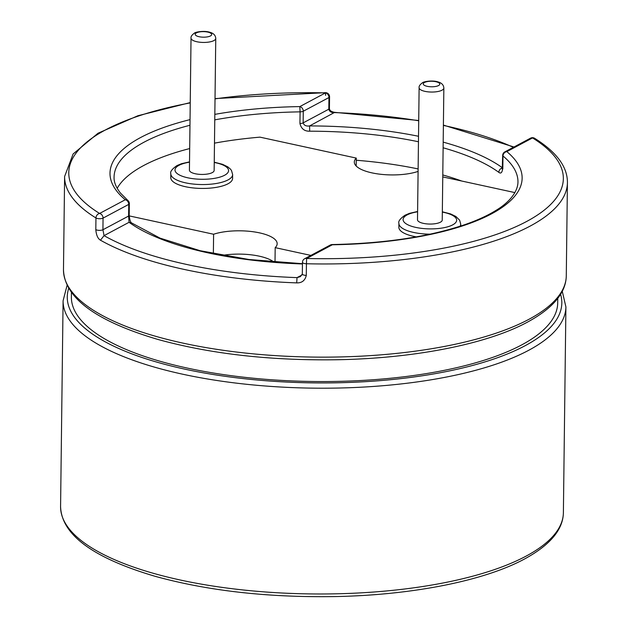 <?xml version="1.0" encoding="UTF-8"?>
<svg xmlns="http://www.w3.org/2000/svg" width="628" height="628" viewBox="0 0 628 628"><rect width="100%" height="100%" fill="white"/><g stroke="black" fill="none" stroke-linecap="round" stroke-linejoin="round"><path stroke-width="0.94" d="M557.766 298.363L557.711 302.9A243.177 81.577 -179.3 0 1 521.578 344.968A243.177 81.577 -179.3 0 1 247.785 377.656A243.177 81.577 -179.3 0 1 71.38 296.958L71.435 292.42M302.107 274.923L297.044 277.623L296.691 282.883C301.864 283.047 305.067 280.551 306.291 275.402A4.121 1.382 -179.3 0 1 302.327 273.973L302.468 262.323A4.121 1.382 0.7 0 0 306.433 263.752L306.291 275.402M100.472 240.202C97.835 238.664 96.28 235.139 95.809 229.613A4.121 1.382 0.7 0 0 102.921 229.746L104.052 235.641L100.472 240.202A251.428 84.34 -179.3 0 0 296.691 282.883M442.764 176.908L514.167 192.435A201.965 67.746 -179.3 0 1 514.567 193.173M461.69 181.021A201.965 67.746 0.7 0 0 442.787 174.953M418.13 168.932A201.965 67.746 0.7 0 0 356.249 160.25M117.193 188.314A201.965 67.746 -179.3 0 1 189.68 148.561M214.478 143.145A201.965 67.746 -179.3 0 1 259.968 137.147L356.28 158.091A37.099 12.442 0.7 0 0 354.302 162.032A37.099 12.442 0.7 0 0 377.287 173.838A37.099 12.442 0.7 0 0 417.856 171.491L418.091 171.538M418.711 120.78A247.306 82.959 -179.3 0 0 334.606 112.585C331.435 112.828 329.496 111.69 328.813 109.186A4.121 1.382 -179.3 0 0 329.425 108.471L329.425 108.471C329.519 110.489 331.278 111.776 334.708 112.349L309.596 125.93L309.675 131.197C304.462 131.323 301.22 128.756 299.949 123.504L300.09 111.855A4.121 1.382 0.7 0 0 303.277 111.234A4.121 3.313 61.9 0 0 299.815 106.595L300.09 111.855A201.965 67.746 -179.3 0 0 214.768 119.854M443.117 147.776A201.965 67.746 -179.3 0 1 498.813 172.339C500.963 174.066 502.306 172.496 502.84 167.637L502.989 155.987A201.965 67.746 -179.3 0 1 517.967 182.042C517.794 192.678 508.028 203.26 495.853 210.466C487.728 215.522 477.578 220.185 465.411 224.455C429.262 236.772 384.854 243.476 332.196 244.551A4.121 4.121 0 0 0 330.32 245.03A4.121 3.313 -118.1 0 1 332.314 244.787L332.196 244.551M310.884 255.408L275.19 247.644A37.099 12.442 0.7 0 0 277.168 243.703A37.099 12.442 0.7 0 0 254.183 231.897A37.099 12.442 0.7 0 0 213.606 234.244L129.219 215.891M275.009 262.174L275.19 247.644M273.981 262.096A37.099 12.442 0.7 0 0 222.265 255.392M213.363 253.665L213.606 234.244M356.178 166.012L356.28 158.091M418.523 136.276A206.086 69.135 -179.3 0 0 309.596 125.93C306.158 126.409 304.007 125.396 303.136 122.884L303.277 111.234L328.954 97.536L328.813 109.186L303.136 122.884A4.121 1.382 0.7 0 1 299.949 123.504M302.453 263.705L248.908 259.497L200.23 250.737L160.022 238.122L131.433 222.838L129.062 222.296L104.052 235.641A247.306 82.959 -179.3 0 0 297.044 277.623L300.545 276.563M302.445 263.948A206.086 69.135 -179.3 0 1 129.062 222.296L128.599 216.048L102.921 229.746L103.063 218.104L128.74 204.398A4.121 1.382 0.7 0 0 129.352 203.684A4.121 4.121 0 0 0 127.869 200.465L120.513 193.141C115.984 187.34 113.833 181.994 114.068 177.104A201.965 67.746 -179.3 0 1 189.97 125.27M498.813 172.339C499.064 169.945 500.32 168.469 502.596 167.912M191.03 38.135L189.421 170.141A12.364 4.145 0.7 0 0 201.729 174.443A12.364 4.145 0.7 0 0 214.148 170.447L215.757 38.441C215.545 35.341 213.599 33.292 209.917 32.287C204.029 30.317 194.884 32.185 194.437 33.127C191.846 34.972 190.716 36.644 191.03 38.135A12.364 4.145 0.7 0 0 203.346 42.437A12.364 4.145 0.7 0 0 215.757 38.441M189.523 161.875L181.421 163.727L176.986 165.58C172.025 169.042 169.968 171.782 170.824 173.799L170.777 177.685A30.913 10.37 0.7 0 0 201.564 188.431A30.913 10.37 0.7 0 0 232.596 178.438L232.643 174.553L231.52 170.549L230.437 169.097L227.76 166.836L222.532 164.308L214.25 162.181M419.119 87.747L417.502 219.761A12.364 4.145 0.7 0 0 429.819 224.055A12.364 4.145 0.7 0 0 442.238 220.059L443.847 88.053C443.635 84.953 441.68 82.904 438.006 81.907C432.111 79.929 422.974 81.797 422.526 82.739C419.936 84.584 418.798 86.256 419.119 87.747A12.364 4.145 0.7 0 0 431.428 92.049A12.364 4.145 0.7 0 0 443.847 88.053M417.604 211.487L409.511 213.339L405.076 215.192C400.115 218.654 398.058 221.394 398.913 223.411L398.866 227.297A30.913 10.37 0.7 0 0 416.325 236.866M526.036 556.157A251.428 84.34 -179.3 0 1 242.965 589.951A251.428 84.34 -179.3 0 1 60.578 506.521C61.489 534.663 92.975 557.923 155.053 576.292C207.468 590.736 266.9 597.503 333.35 596.6C410.845 595.352 483.796 581.057 524.466 559.03C550.12 545.08 563.088 529.624 563.387 512.668A251.428 84.34 -179.3 0 1 526.036 556.157M562.272 291.306L565.907 306.888A251.428 84.34 -179.3 0 1 528.548 350.377A251.428 84.34 -179.3 0 1 245.477 384.171A251.428 84.34 -179.3 0 1 63.09 300.741L60.578 506.521M560.584 294.281A247.306 82.959 -179.3 0 1 525.087 345.73A247.306 82.959 -179.3 0 1 234.33 377.538A247.306 82.959 -179.3 0 1 68.719 288.276M528.925 319.314A251.428 84.34 -179.3 0 1 245.854 353.109A251.428 84.34 -179.3 0 1 63.475 269.679C64.378 297.821 95.872 321.081 157.942 339.458C210.356 353.894 269.797 360.66 336.247 359.758C413.734 358.517 486.692 344.215 527.363 322.188C553.009 308.238 565.985 292.789 566.283 275.825A251.428 84.34 -179.3 0 1 528.925 319.314M566.283 275.825L567.422 182.646A251.428 84.34 -179.3 0 1 530.063 226.135A251.428 84.34 -179.3 0 1 306.433 263.752L306.637 258.493L332.314 244.787A206.086 69.135 -179.3 0 0 506.851 151.623L532.52 137.924A247.306 82.959 -179.3 0 1 526.602 221.488A247.306 82.959 -179.3 0 1 306.637 258.493A4.121 3.313 -118.1 0 0 304.651 258.736A4.121 4.121 0 0 0 302.468 262.323M190.033 119.626A206.086 69.135 -179.3 0 0 125.278 199.751L99.601 213.457A4.121 3.391 121.7 0 0 95.951 217.971L95.809 229.613M190.237 102.906A247.306 82.959 -179.3 0 0 99.601 213.457A4.121 3.313 61.9 0 1 103.063 218.104A4.121 1.382 0.7 0 1 95.951 217.971A251.428 84.34 -179.3 0 1 64.613 176.499L63.475 269.679M129.352 203.684L129.211 215.333A4.121 1.382 -179.3 0 1 128.599 216.048L128.74 204.398A4.121 3.313 61.9 0 0 125.278 199.751A4.121 3.587 -50.2 0 1 127.869 200.465M214.831 114.374A206.086 69.135 -179.3 0 1 299.815 106.595L325.492 92.889A4.121 3.313 61.9 0 1 328.954 97.536A4.121 1.382 0.7 0 0 329.567 96.822A4.121 4.121 0 0 0 325.54 92.654L325.492 92.889A247.306 82.959 -179.3 0 0 215.019 98.871M443.187 142.132A206.086 69.135 -179.3 0 1 502.502 167.841M443.392 125.412A247.306 82.959 -179.3 0 1 513.359 147.337M309.675 131.197A201.965 67.746 -179.3 0 1 418.46 141.755M325.602 95.393L325.54 92.654L215.027 98.588M502.683 155.461A4.121 1.382 0.7 0 0 502.989 155.987A4.121 3.587 129.8 0 1 506.851 151.623A4.121 3.313 -118.1 0 0 504.857 151.874A4.121 4.121 0 0 0 502.683 155.461L502.227 169.16L502.926 168.547M502.84 167.637A4.121 1.382 -179.3 0 1 502.533 167.103M567.422 182.646C567.563 166.899 556.636 152.117 534.64 138.301A4.121 3.391 -58.3 0 0 532.52 137.924A4.121 3.313 -118.1 0 0 530.534 138.168L504.857 151.874M189.515 162.173A26.792 8.988 0.7 0 0 178.972 165.337A26.792 8.988 0.7 0 0 188.259 177.905A26.792 8.988 0.7 0 0 225.209 174.914A26.792 8.988 0.7 0 0 214.242 162.471M170.824 173.799A30.913 10.37 0.7 0 0 201.612 184.546A30.913 10.37 0.7 0 0 232.643 174.553M196.423 32.876A8.242 2.763 0.7 0 0 203.205 37.17A8.242 2.763 0.7 0 0 210.694 33.166A8.242 2.763 0.7 0 0 196.423 32.876M417.604 211.785A26.792 8.988 0.7 0 0 407.062 214.949A26.792 8.988 0.7 0 0 416.34 227.517A26.792 8.988 0.7 0 0 453.298 224.526A26.792 8.988 0.7 0 0 442.332 212.091M398.913 223.411A30.913 10.37 0.7 0 0 430.117 234.166M460.081 226.237A30.913 10.37 0.7 0 0 460.732 224.172L459.61 220.161L455.842 216.456L450.621 213.928L442.332 211.793M424.512 82.488A8.242 2.763 0.7 0 0 431.295 86.782A8.242 2.763 0.7 0 0 438.784 82.786A8.242 2.763 0.7 0 0 424.512 82.488M565.907 306.888L563.387 512.668M63.09 300.741L67.11 285.261M329.425 108.471L329.567 96.822M334.708 112.349L418.719 120.49M443.392 125.09L513.994 146.999M302.327 273.973L300.325 276.689M129.211 215.333C129.635 219.478 130.373 221.982 131.433 222.838M64.613 176.499L73.131 153.954L98.023 133.23L137.932 115.733L190.245 102.584M534.64 138.301A4.121 4.121 0 0 0 530.534 138.168M304.651 258.736L330.32 245.03M460.709 226.033L460.732 224.172"/></g></svg>
